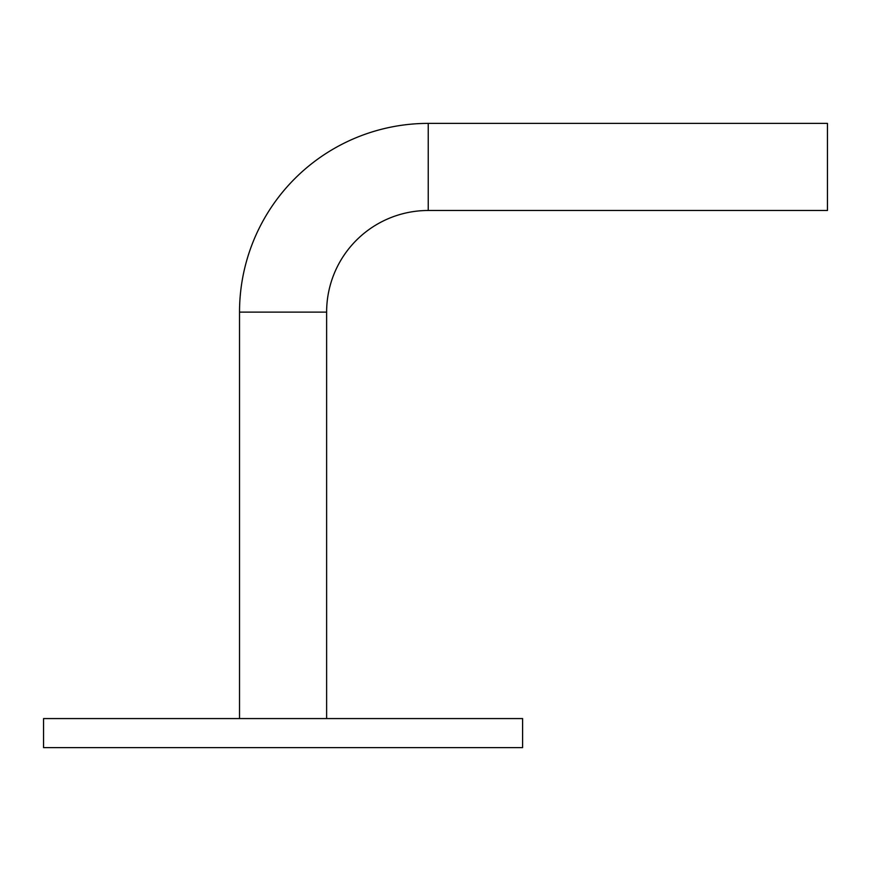 <?xml version="1.0" encoding="UTF-8"?>
<svg xmlns="http://www.w3.org/2000/svg" width="871" height="871" viewBox="0 0 871 871"><rect width="100%" height="100%" fill="white"/><g stroke="black" fill="none" stroke-linecap="round" stroke-linejoin="round"><path stroke-width="1.31" d="M522.6 747.612L43.55 747.612L43.55 718.575L522.6 718.575L522.6 747.612M239.525 718.575L239.525 312.112A188.713 188.713 0 0 1 428.238 123.388L428.238 210.488L827.45 210.488L827.45 123.388L428.238 123.388M239.525 312.112L326.625 312.112A101.613 101.613 0 0 1 428.238 210.488M326.625 718.575L326.625 312.112"/></g></svg>
